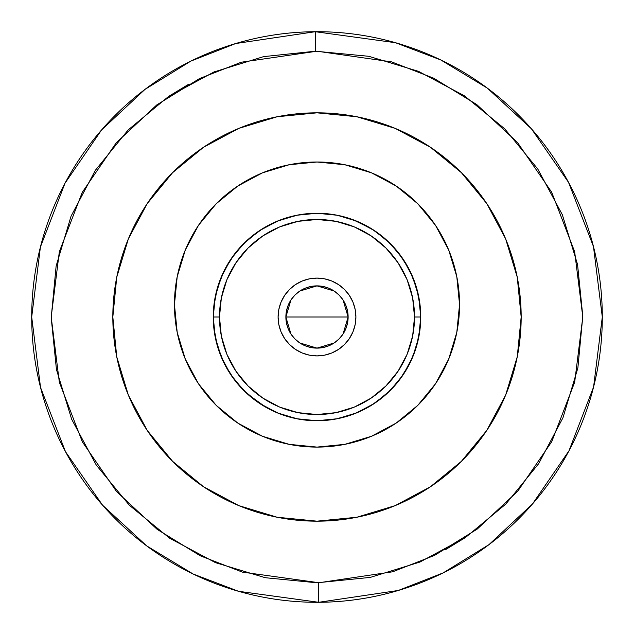 <?xml version="1.0" encoding="UTF-8"?>
<svg xmlns="http://www.w3.org/2000/svg" width="634" height="634" viewBox="0 0 634 634"><rect width="100%" height="100%" fill="white"/><g stroke="black" fill="none" stroke-linecap="round" stroke-linejoin="round"><path stroke-width="0.95" d="M315.391 51.211L315.272 31.708L395.489 42.708L440.884 60L487.348 88.142L531.443 128.821L568.5 182.291L593.464 246.539L602.3 317L593.582 386.994L568.975 450.814L532.465 504.006L489.004 544.614L443.15 572.898L398.271 590.476L318.728 602.292L318.609 582.789L392.715 571.781L434.528 555.4L477.251 529.057L517.74 491.223L551.746 441.66L574.673 382.207L582.797 316.992L574.658 251.738L551.659 192.165L517.471 142.476L476.736 104.555L433.711 78.204L391.606 61.886L317 51.203L241.285 62.219L199.472 78.6L156.749 104.943L116.26 142.777L82.254 192.34L59.327 251.793L51.203 317.008L59.342 382.262L82.341 441.835L116.529 491.524L157.264 529.445L200.289 555.796L242.394 572.114L319.377 582.789L317 582.797L318.609 582.789L318.728 602.292A285.3 285.3 0 0 1 31.7 317A285.3 285.3 0 0 1 315.272 31.708A285.3 285.3 0 0 1 602.3 317A285.3 285.3 0 0 1 318.728 602.292L238.511 591.292L193.116 574L146.652 545.858L102.557 505.179L65.5 451.709L40.536 387.461L31.7 317L40.417 247.006L65.025 183.186L101.535 129.994L144.996 89.386L190.85 61.102L235.729 43.524L315.272 31.708L315.391 51.211L263.673 56.608L213.983 71.975L168.248 96.725L128.203 129.907L95.385 170.253L71.056 216.21L56.133 266.034L51.203 317.8L56.45 369.543L71.666 419.272L96.281 465.087L129.336 505.227L169.579 538.171L215.473 562.643L265.242 577.709L317 582.797L370.327 577.392L420.017 562.025L465.752 537.275L505.797 504.093L538.615 463.747L562.944 417.79L577.867 367.966L582.797 316.2L577.55 264.457L562.334 214.728L537.719 168.913L504.664 128.773L464.421 95.829L418.527 71.357L368.758 56.291L315.391 51.211M349.35 295.389L344.508 289.492L349.35 295.389L352.94 302.109L355.159 309.408L355.904 317A38.904 38.904 0 0 1 317 355.904A38.904 38.904 0 0 1 278.096 317A38.904 38.904 0 0 1 317 278.096A38.904 38.904 0 0 1 355.904 317L355.159 324.592L352.94 331.891L349.35 338.611L344.508 344.508L338.611 349.35L344.508 344.508M213.254 317L219.483 317A97.517 97.517 0 0 1 317 219.483A97.517 97.517 0 0 1 414.517 317L420.746 317A103.746 103.746 0 0 0 317 213.254A103.746 103.746 0 0 0 213.254 317A103.746 103.746 0 0 1 317 213.254A103.746 103.746 0 0 1 420.746 317L418.749 337.24L412.845 356.704L403.264 374.639L390.362 390.362L374.639 403.264L356.704 412.845L337.24 418.749L317 420.746L296.76 418.749L277.296 412.845L259.361 403.264L243.638 390.362L230.736 374.639L221.155 356.704L215.251 337.24L213.254 317L215.251 296.76L221.155 277.296L230.736 259.361L243.638 243.638L259.361 230.736L277.296 221.155L296.76 215.251L317 213.254L337.24 215.251L356.704 221.155L374.639 230.736L390.362 243.638L403.264 259.361L412.845 277.296L418.749 296.76L420.746 317A103.746 103.746 0 0 1 317 420.746A103.746 103.746 0 0 1 213.254 317A103.746 103.746 0 0 0 317 420.746A103.746 103.746 0 0 0 420.746 317L414.517 317A97.517 97.517 0 0 1 317 414.517A97.517 97.517 0 0 1 219.483 317L213.254 317M343.065 300.001L348.121 317A31.121 31.121 0 0 1 317 348.121A31.121 31.121 0 0 1 285.879 317L348.121 317L343.049 334.031M342.685 334.578L339.325 338.683M338.714 339.293L334.498 342.74M334.15 342.97L317 348.121L299.85 342.97M299.549 342.772L295.286 339.293M294.691 338.699L291.323 334.594M290.935 333.999L285.879 317L290.951 299.969M174.453 304.55L177.195 276.741L174.453 304.55L177.195 332.359L185.302 359.098L198.474 383.744L216.202 405.348L237.805 423.076L262.452 436.247L289.191 444.355L317 447.097L344.809 444.355L371.548 436.247L396.195 423.076L417.798 405.348L435.526 383.744L448.698 359.098L456.805 332.359L459.547 304.55L456.805 276.741L448.698 250.002L435.526 225.355L417.798 203.752L396.195 186.031L371.548 172.852L344.809 164.745L317 162.003A142.547 142.547 0 0 1 459.547 304.55A142.547 142.547 0 0 1 317 447.097A142.547 142.547 0 0 1 174.453 304.55A142.547 142.547 0 0 1 317 162.003L289.191 164.745L262.452 172.852L237.805 186.031L216.202 203.752L198.474 225.355L209.822 210.567M395.133 128.369L430.431 147.239L395.133 128.369L356.831 116.751L317 112.828L277.169 116.751L238.867 128.369L203.569 147.239L172.63 172.63L147.239 203.569L128.369 238.867L116.751 277.169L112.828 317A204.172 204.172 0 0 1 317 112.828A204.172 204.172 0 0 1 521.172 317A204.172 204.172 0 0 1 317 521.172A204.172 204.172 0 0 1 112.828 317L116.751 356.831L128.369 395.133L147.239 430.431L172.63 461.37L203.569 486.761L238.867 505.631L277.169 517.249L317 521.172L356.831 517.249L395.133 505.631L430.431 486.761L395.133 505.631M215.053 71.531L213.634 72.125M188.845 84.132L169.436 95.932M445.155 549.868L464.564 538.068M486.73 430.478L466.989 455.521M147.27 203.522L166.314 179.232M430.431 486.761L461.37 461.37L486.761 430.431L505.631 395.133L517.249 356.831L521.172 317L517.249 277.169L505.631 238.867L486.761 203.569L461.37 172.63L430.431 147.239M459.547 304.55L458.327 323.15M317 317L285.879 317A31.121 31.121 0 0 1 317 285.879A31.121 31.121 0 0 1 348.121 317L317 317M291.315 299.422L294.675 295.317M295.286 294.707L299.502 291.26M299.85 291.03L317 285.879L334.15 291.03M334.451 291.228L338.714 294.707M339.309 295.301L342.677 299.406M198.474 225.355L185.302 250.002L177.195 276.741M284.65 338.611L289.492 344.508L284.65 338.611L281.06 331.891L278.841 324.592L278.096 317L278.841 309.408L281.06 302.109L284.65 295.389L289.492 289.492L295.389 284.65L289.492 289.492M348.121 317L347.527 323.071L345.752 328.911L342.875 334.292L339.008 339.008L334.292 342.875L328.911 345.752L323.071 347.527L317 348.121L310.929 347.527L305.089 345.752L299.708 342.875L294.992 339.008L291.125 334.292L288.248 328.911L286.473 323.071L285.879 317L286.473 310.929L288.248 305.089L291.125 299.708L294.992 294.992L299.708 291.125L305.089 288.248L310.929 286.473L317 285.879L323.071 286.473L328.911 288.248L334.292 291.125L339.008 294.992L342.875 299.708L345.752 305.089L347.527 310.929L348.121 317M219.483 317L221.353 336.028L226.901 354.319L235.911 371.183L248.045 385.955L262.817 398.089L279.681 407.099L297.972 412.647L317 414.517L336.028 412.647L354.319 407.099L371.183 398.089L385.955 385.955L398.089 371.183L407.099 354.319L412.647 336.028L414.517 317L412.647 297.972L407.099 279.681L398.089 262.817L385.955 248.045L371.183 235.911L354.319 226.901L336.028 221.353L317 219.483L297.972 221.353L279.681 226.901L262.817 235.911L248.045 248.045L235.911 262.817L226.901 279.681L221.353 297.972L219.483 317M338.611 349.35L331.891 352.94L324.592 355.159L317 355.904L309.408 355.159L302.109 352.94L295.389 349.35L289.492 344.508M295.389 284.65L302.109 281.06L309.408 278.841L317 278.096L324.592 278.841L331.891 281.06L338.611 284.65L344.508 289.492M419.161 298.963L414.493 281.52M406.869 265.171L396.543 250.398M384.418 238.146L383.744 237.576M368.877 227.154L352.472 219.507M335.006 214.831L334.601 214.76M297.94 215.021L279.19 220.386M264.79 227.352L262.349 228.819M235.056 253.37L246.983 240.444L234.073 254.662M224 271.019L217.169 288.763L224.103 270.813M213.706 326.645L213.793 327.516M217.248 345.514L217.628 346.798M234.271 379.6L224.381 363.734M234.128 379.417L230.554 374.361M247.197 393.746L247.894 394.38M261.525 404.666L262.46 405.253M277.526 412.94L279.586 413.764M297.996 418.987L302.172 419.684M317 420.746L336.02 418.987M354.572 413.701L371.778 405.102M387.073 393.5L399.88 379.401M406.719 369.091L409.865 363.25L399.84 379.457M416.356 346.869L409.849 363.282L399.777 379.536M420.287 326.708L420.651 321.462M420.691 313.743L420.318 307.601M416.847 288.827L409.992 271.003M399.919 254.646L386.978 240.413M371.659 228.819L354.549 220.291M336.654 215.132L323.522 213.46M267.952 225.577L262.405 228.779M247.086 240.349L234.192 254.503M224.127 270.758L217.224 288.589M213.698 307.395L213.595 325.424M217.216 345.403L224.174 363.337M247.236 393.785L265.852 407.266M279.023 413.542L279.475 413.717M279.554 413.748L297.885 418.971L304.605 420.001M338.754 418.44L337.383 418.725M353.629 414.065L352.552 414.462M386.883 393.682L372.697 404.532M386.296 394.213L386.867 393.69M397.011 383.047L399.769 379.552M416.95 344.809L420.35 326.05M420.294 307.332L416.728 288.407M409.738 270.496L399.682 254.329M386.843 240.286L381.319 235.602M377.507 232.726L371.595 228.779L352.94 219.681M354.454 220.252L348.161 218.048M339.309 215.679L336.044 215.021M317 213.254L299.375 214.76M279.499 220.267L262.286 228.85M234.128 254.591L224.143 270.726M217.161 288.803L215.79 294.2M213.682 307.625L213.706 326.676M217.248 345.498L218.476 349.508M247.149 393.706L262.389 405.213M279.499 413.733L297.853 418.963M325.86 420.366L336.139 418.963M354.62 413.685L355.904 413.178M371.706 405.15L386.859 393.698M399.729 379.6L400.894 378.03M409.833 363.306L410.087 362.799M416.776 345.427L416.998 344.634M420.342 307.894L420.31 307.498M416.815 288.716L416.681 288.24M410.23 271.487L409.936 270.9M402.075 257.626L399.896 254.622M387.049 240.476L371.849 228.937M356.134 220.917L354.683 220.339M262.579 228.676L247.308 240.143M234.382 254.25L224.27 270.472M217.311 288.272L213.729 307.054M213.674 326.312L217.177 345.245M224.087 363.155L226.393 367.538M234.152 379.441L247.054 393.619M420.31 326.51L416.8 345.34L420.318 326.415M420.279 307.189L417.212 290.158M416.744 288.454L409.865 270.75M399.8 254.488L397.883 252.023M386.867 240.31L386.28 239.779M337.803 215.362L336.028 215.013M281.456 219.53L279.578 220.236M262.476 228.739L247.22 240.223M234.247 254.432L230.744 259.354M213.682 307.577L213.698 326.573M221.551 357.655L224.064 363.108L217.185 345.276L219.523 352.512M234.112 379.394L246.967 393.54M262.199 405.086L279.325 413.661M336.068 418.979L354.477 413.74M370.906 405.641L371.659 405.181M386.978 393.595L387.445 393.167M420.302 307.403L416.792 288.621M409.889 270.797L409.516 270.052M399.84 254.543L386.946 240.381M303.401 214.149L298.051 214.997M262.436 228.763L260.669 229.88M213.888 305.572L213.706 307.355M234.215 379.52L247.205 393.762M262.579 405.324L264.949 406.743M279.713 413.812L298.012 418.995M330.369 419.882L334.974 419.177M352.425 414.509L358.376 412.14M368.156 407.258L368.782 406.901M382.603 397.367L383.578 396.567M395.061 385.337L396.385 383.792M406.307 369.804L406.814 368.925M414.501 352.456L414.977 351.101M419.177 334.95L419.446 333.341"/></g></svg>
